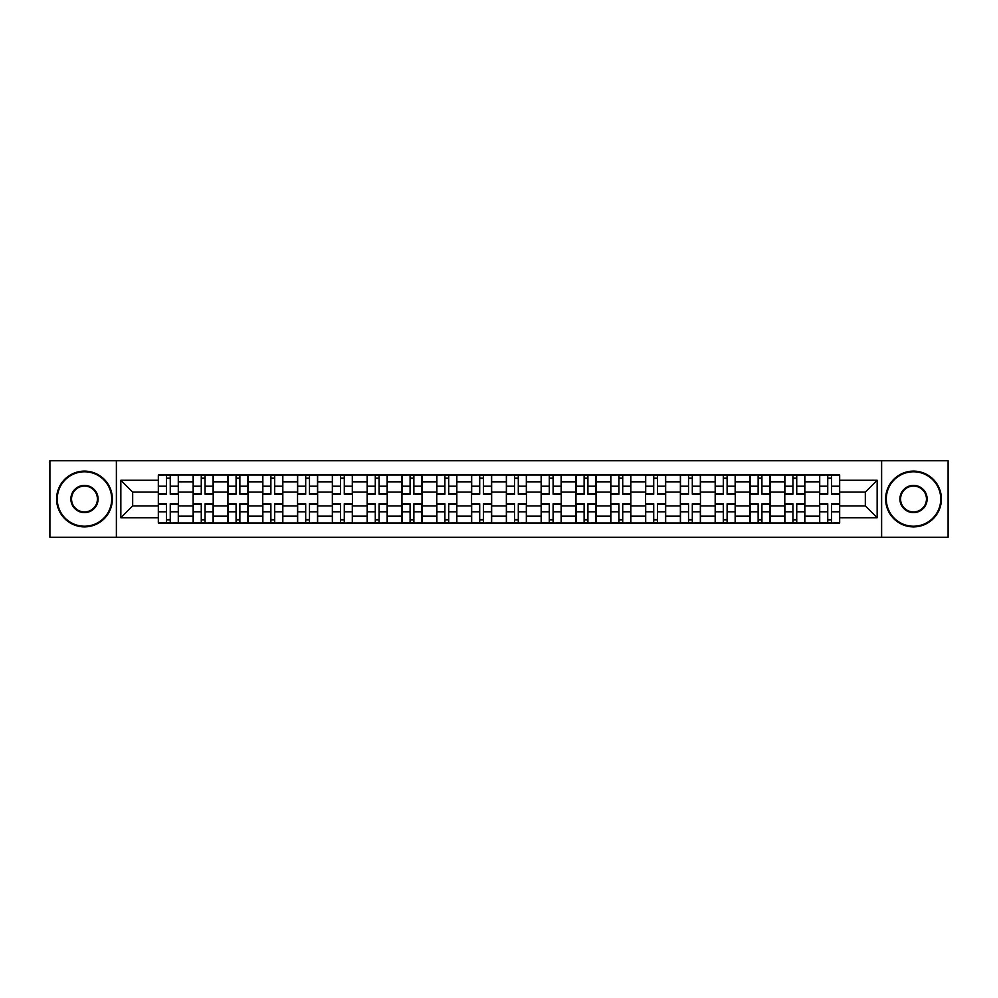 <?xml version="1.0" encoding="UTF-8"?>
<svg xmlns="http://www.w3.org/2000/svg" width="998" height="998" viewBox="0 0 998 998"><rect width="100%" height="100%" fill="white"/><g stroke="black" fill="none" stroke-linecap="round" stroke-linejoin="round"><path stroke-width="1.5" d="M881.621 537.261L948.1 537.261L948.1 460.739L49.9 460.739L49.9 537.261L881.621 537.261L881.621 460.739M193.125 522.989L193.125 481.822L178.405 481.822L178.405 522.989M178.405 481.822L178.405 475.011M193.125 481.822L193.125 475.011M213.21 475.011L213.21 522.989M227.931 522.989L227.931 475.011M248.015 475.011L248.015 522.989M262.736 522.989L262.736 475.011M282.821 475.011L282.821 522.989M297.541 522.989L297.541 475.011M317.626 475.011L317.626 522.989M332.346 522.989L332.346 475.011M352.419 475.011L352.419 522.989M367.152 522.989L367.152 475.011M387.224 475.011L387.224 522.989M401.957 522.989L401.957 475.011M422.029 475.011L422.029 522.989M436.75 522.989L436.75 475.011M456.834 475.011L456.834 522.989M471.555 522.989L471.555 475.011M491.64 475.011L491.64 522.989M506.36 522.989L506.36 475.011M526.445 475.011L526.445 522.989M541.166 522.989L541.166 475.011M561.25 475.011L561.25 522.989M575.971 522.989L575.971 475.011M596.043 475.011L596.043 522.989M610.776 522.989L610.776 475.011M630.848 475.011L630.848 522.989M645.581 522.989L645.581 475.011M665.654 475.011L665.654 522.989M680.374 522.989L680.374 475.011M700.459 475.011L700.459 522.989M715.179 522.989L715.179 475.011M735.264 475.011L735.264 522.989M749.985 522.989L749.985 475.011M770.069 475.011L770.069 522.989M784.79 522.989L784.79 475.011M804.875 475.011L804.875 522.989M819.595 522.989L819.595 475.011M819.595 505.911L804.875 505.911M784.79 505.911L770.069 505.911M749.985 505.911L735.264 505.911M715.179 505.911L700.459 505.911M680.374 505.911L665.654 505.911M645.581 505.911L630.848 505.911M610.776 505.911L596.043 505.911M575.971 505.911L561.25 505.911M541.166 505.911L526.445 505.911M506.36 505.911L491.64 505.911M471.555 505.911L456.834 505.911M436.75 505.911L422.029 505.911M401.957 505.911L387.224 505.911M367.152 505.911L352.419 505.911M332.346 505.911L317.626 505.911M297.541 505.911L282.821 505.911M262.736 505.911L248.015 505.911M227.931 505.911L213.21 505.911M193.125 505.911L178.405 505.911M819.595 492.089L804.875 492.089M784.79 492.089L770.069 492.089M749.985 492.089L735.264 492.089M715.179 492.089L700.459 492.089M680.374 492.089L665.654 492.089M645.581 492.089L630.848 492.089M610.776 492.089L596.043 492.089M575.971 492.089L561.25 492.089M541.166 492.089L526.445 492.089M506.36 492.089L491.64 492.089M471.555 492.089L456.834 492.089M436.75 492.089L422.029 492.089M401.957 492.089L387.224 492.089M367.152 492.089L352.419 492.089M332.346 492.089L317.626 492.089M297.541 492.089L282.821 492.089M262.736 492.089L248.015 492.089M227.931 492.089L213.21 492.089M193.125 492.089L178.405 492.089M132.672 505.911L158.333 505.911L158.333 492.089L132.672 492.089L132.672 505.911L120.845 517.737L120.845 480.263L158.333 480.263L158.333 492.089M839.667 492.089L839.667 505.911L865.328 505.911L865.328 492.089L839.667 492.089L839.667 475.011L158.333 475.011L158.333 480.263M839.667 480.263L877.155 480.263L877.155 517.737L839.667 517.737L839.667 505.911M158.333 505.911L158.333 522.989L839.667 522.989L839.667 517.737M158.333 517.737L120.845 517.737M116.379 537.261L116.379 460.739M170.259 519.634L166.466 519.634M166.466 478.366L170.259 478.366M205.064 519.634L201.272 519.634M201.272 478.366L205.064 478.366M239.869 519.634L236.077 519.634M236.077 478.366L239.869 478.366M274.675 519.634L270.882 519.634M270.882 478.366L274.675 478.366M309.48 519.634L305.687 519.634M305.687 478.366L309.48 478.366M344.285 519.634L340.493 519.634M340.493 478.366L344.285 478.366M379.078 519.634L375.285 519.634M375.285 478.366L379.078 478.366M413.883 519.634L410.091 519.634M410.091 478.366L413.883 478.366M448.688 519.634L444.896 519.634M444.896 478.366L448.688 478.366M483.494 519.634L479.701 519.634M479.701 478.366L483.494 478.366M518.299 519.634L514.506 519.634M514.506 478.366L518.299 478.366M553.104 519.634L549.312 519.634M549.312 478.366L553.104 478.366M587.909 519.634L584.117 519.634M584.117 478.366L587.909 478.366M622.715 519.634L618.922 519.634M618.922 478.366L622.715 478.366M657.507 519.634L653.715 519.634M653.715 478.366L657.507 478.366M692.313 519.634L688.52 519.634M688.52 478.366L692.313 478.366M727.118 519.634L723.325 519.634M723.325 478.366L727.118 478.366M761.923 519.634L758.131 519.634M758.131 478.366L761.923 478.366M796.728 519.634L792.936 519.634M792.936 478.366L796.728 478.366M831.534 519.634L827.741 519.634M827.741 478.366L831.534 478.366M120.845 480.263L132.672 492.089M865.328 505.911L877.155 517.737M865.328 492.089L877.155 480.263M170.259 494.197L170.259 475.235L178.293 475.235L178.293 494.197L170.259 494.197M166.466 478.142L170.259 478.142M163.123 475.235L158.433 475.235L158.433 494.197L166.466 494.197L166.466 475.235L170.259 475.235M166.466 503.803L166.466 522.765L158.433 522.765L158.433 503.803L166.466 503.803M170.259 519.858L166.466 519.858M173.615 522.765L178.293 522.765L178.293 503.803L170.259 503.803L170.259 522.765L166.466 522.765M205.064 494.197L205.064 475.235L213.098 475.235L213.098 494.197L205.064 494.197M201.272 478.142L205.064 478.142M197.928 475.235L193.238 475.235L193.238 494.197L201.272 494.197L201.272 475.235L205.064 475.235M239.869 494.197L239.869 475.235L247.903 475.235L247.903 494.197L239.869 494.197M236.077 478.142L239.869 478.142M232.734 475.235L228.043 475.235L228.043 494.197L236.077 494.197L236.077 475.235L239.869 475.235M201.272 503.803L201.272 522.765L193.238 522.765L193.238 503.803L201.272 503.803M205.064 519.858L201.272 519.858M208.407 522.765L213.098 522.765L213.098 503.803L205.064 503.803L205.064 522.765L201.272 522.765M236.077 503.803L236.077 522.765L228.043 522.765L228.043 503.803L236.077 503.803M239.869 519.858L236.077 519.858M243.213 522.765L247.903 522.765L247.903 503.803L239.869 503.803L239.869 522.765L236.077 522.765M84.481 526.22A27.22 27.22 0 0 0 111.701 499A27.22 27.22 0 0 0 84.481 471.78A27.22 27.22 0 0 0 57.26 499A27.22 27.22 0 0 0 84.481 526.22M84.481 471.118A27.882 27.882 0 0 1 112.362 499A27.882 27.882 0 0 1 84.481 526.882A27.882 27.882 0 0 1 56.599 499A27.882 27.882 0 0 1 84.481 471.118M84.481 512.61A13.61 13.61 0 0 1 70.87 499A13.61 13.61 0 0 1 84.481 485.39A13.61 13.61 0 0 1 98.091 499A13.61 13.61 0 0 1 84.481 512.61M84.481 486.063A12.937 12.937 0 0 0 71.544 499A12.937 12.937 0 0 0 84.481 511.937A12.937 12.937 0 0 0 97.417 499A12.937 12.937 0 0 0 84.481 486.063M913.519 526.22A27.22 27.22 0 0 0 940.74 499A27.22 27.22 0 0 0 913.519 471.78A27.22 27.22 0 0 0 886.299 499A27.22 27.22 0 0 0 913.519 526.22M913.519 471.118A27.882 27.882 0 0 1 941.401 499A27.882 27.882 0 0 1 913.519 526.882A27.882 27.882 0 0 1 885.638 499A27.882 27.882 0 0 1 913.519 471.118M913.519 512.61A13.61 13.61 0 0 1 899.909 499A13.61 13.61 0 0 1 913.519 485.39A13.61 13.61 0 0 1 927.13 499A13.61 13.61 0 0 1 913.519 512.61M913.519 486.063A12.937 12.937 0 0 0 900.583 499A12.937 12.937 0 0 0 913.519 511.937A12.937 12.937 0 0 0 926.456 499A12.937 12.937 0 0 0 913.519 486.063M274.675 494.197L274.675 475.235L282.708 475.235L282.708 494.197L274.675 494.197M270.882 478.142L274.675 478.142M267.539 475.235L262.848 475.235L262.848 494.197L270.882 494.197L270.882 475.235L274.675 475.235M309.48 494.197L309.48 475.235L317.514 475.235L317.514 494.197L309.48 494.197M305.687 478.142L309.48 478.142M302.332 475.235L297.654 475.235L297.654 494.197L305.687 494.197L305.687 475.235L309.48 475.235M344.285 494.197L344.285 475.235L352.306 475.235L352.306 494.197L344.285 494.197M340.493 478.142L344.285 478.142M337.137 475.235L332.459 475.235L332.459 494.197L340.493 494.197L340.493 475.235L344.285 475.235M270.882 503.803L270.882 522.765L262.848 522.765L262.848 503.803L270.882 503.803M274.675 519.858L270.882 519.858M278.018 522.765L282.708 522.765L282.708 503.803L274.675 503.803L274.675 522.765L270.882 522.765M305.687 503.803L305.687 522.765L297.654 522.765L297.654 503.803L305.687 503.803M309.48 519.858L305.687 519.858M312.823 522.765L317.514 522.765L317.514 503.803L309.48 503.803L309.48 522.765L305.687 522.765M340.493 503.803L340.493 522.765L332.459 522.765L332.459 503.803L340.493 503.803M344.285 519.858L340.493 519.858M347.628 522.765L352.306 522.765L352.306 503.803L344.285 503.803L344.285 522.765L340.493 522.765M379.078 494.197L379.078 475.235L387.112 475.235L387.112 494.197L379.078 494.197M375.285 478.142L379.078 478.142M371.942 475.235L367.264 475.235L367.264 494.197L375.285 494.197L375.285 475.235L379.078 475.235M375.285 503.803L375.285 522.765L367.264 522.765L367.264 503.803L375.285 503.803M379.078 519.858L375.285 519.858M382.434 522.765L387.112 522.765L387.112 503.803L379.078 503.803L379.078 522.765L375.285 522.765M413.883 494.197L413.883 475.235L421.917 475.235L421.917 494.197L413.883 494.197M410.091 478.142L413.883 478.142M406.747 475.235L402.069 475.235L402.069 494.197L410.091 494.197L410.091 475.235L413.883 475.235M410.091 503.803L410.091 522.765L402.069 522.765L402.069 503.803L410.091 503.803M413.883 519.858L410.091 519.858M417.239 522.765L421.917 522.765L421.917 503.803L413.883 503.803L413.883 522.765L410.091 522.765M448.688 494.197L448.688 475.235L456.722 475.235L456.722 494.197L448.688 494.197M444.896 478.142L448.688 478.142M441.553 475.235L436.862 475.235L436.862 494.197L444.896 494.197L444.896 475.235L448.688 475.235M444.896 503.803L444.896 522.765L436.862 522.765L436.862 503.803L444.896 503.803M448.688 519.858L444.896 519.858M452.032 522.765L456.722 522.765L456.722 503.803L448.688 503.803L448.688 522.765L444.896 522.765M483.494 494.197L483.494 475.235L491.527 475.235L491.527 494.197L483.494 494.197M479.701 478.142L483.494 478.142M476.358 475.235L471.667 475.235L471.667 494.197L479.701 494.197L479.701 475.235L483.494 475.235M479.701 503.803L479.701 522.765L471.667 522.765L471.667 503.803L479.701 503.803M483.494 519.858L479.701 519.858M486.837 522.765L491.527 522.765L491.527 503.803L483.494 503.803L483.494 522.765L479.701 522.765M518.299 494.197L518.299 475.235L526.333 475.235L526.333 494.197L518.299 494.197M514.506 478.142L518.299 478.142M511.163 475.235L506.473 475.235L506.473 494.197L514.506 494.197L514.506 475.235L518.299 475.235M514.506 503.803L514.506 522.765L506.473 522.765L506.473 503.803L514.506 503.803M518.299 519.858L514.506 519.858M521.642 522.765L526.333 522.765L526.333 503.803L518.299 503.803L518.299 522.765L514.506 522.765M553.104 494.197L553.104 475.235L561.138 475.235L561.138 494.197L553.104 494.197M549.312 478.142L553.104 478.142M545.968 475.235L541.278 475.235L541.278 494.197L549.312 494.197L549.312 475.235L553.104 475.235M549.312 503.803L549.312 522.765L541.278 522.765L541.278 503.803L549.312 503.803M553.104 519.858L549.312 519.858M556.447 522.765L561.138 522.765L561.138 503.803L553.104 503.803L553.104 522.765L549.312 522.765M587.909 494.197L587.909 475.235L595.931 475.235L595.931 494.197L587.909 494.197M584.117 478.142L587.909 478.142M580.761 475.235L576.083 475.235L576.083 494.197L584.117 494.197L584.117 475.235L587.909 475.235M584.117 503.803L584.117 522.765L576.083 522.765L576.083 503.803L584.117 503.803M587.909 519.858L584.117 519.858M591.253 522.765L595.931 522.765L595.931 503.803L587.909 503.803L587.909 522.765L584.117 522.765M622.715 494.197L622.715 475.235L630.736 475.235L630.736 494.197L622.715 494.197M618.922 478.142L622.715 478.142M615.566 475.235L610.888 475.235L610.888 494.197L618.922 494.197L618.922 475.235L622.715 475.235M618.922 503.803L618.922 522.765L610.888 522.765L610.888 503.803L618.922 503.803M622.715 519.858L618.922 519.858M626.058 522.765L630.736 522.765L630.736 503.803L622.715 503.803L622.715 522.765L618.922 522.765M657.507 494.197L657.507 475.235L665.541 475.235L665.541 494.197L657.507 494.197M653.715 478.142L657.507 478.142M650.372 475.235L645.694 475.235L645.694 494.197L653.715 494.197L653.715 475.235L657.507 475.235M653.715 503.803L653.715 522.765L645.694 522.765L645.694 503.803L653.715 503.803M657.507 519.858L653.715 519.858M660.863 522.765L665.541 522.765L665.541 503.803L657.507 503.803L657.507 522.765L653.715 522.765M692.313 494.197L692.313 475.235L700.346 475.235L700.346 494.197L692.313 494.197M688.52 478.142L692.313 478.142M685.177 475.235L680.486 475.235L680.486 494.197L688.52 494.197L688.52 475.235L692.313 475.235M688.52 503.803L688.52 522.765L680.486 522.765L680.486 503.803L688.52 503.803M692.313 519.858L688.52 519.858M695.668 522.765L700.346 522.765L700.346 503.803L692.313 503.803L692.313 522.765L688.52 522.765M727.118 494.197L727.118 475.235L735.152 475.235L735.152 494.197L727.118 494.197M723.325 478.142L727.118 478.142M719.982 475.235L715.292 475.235L715.292 494.197L723.325 494.197L723.325 475.235L727.118 475.235M723.325 503.803L723.325 522.765L715.292 522.765L715.292 503.803L723.325 503.803M727.118 519.858L723.325 519.858M730.461 522.765L735.152 522.765L735.152 503.803L727.118 503.803L727.118 522.765L723.325 522.765M761.923 494.197L761.923 475.235L769.957 475.235L769.957 494.197L761.923 494.197M758.131 478.142L761.923 478.142M754.787 475.235L750.097 475.235L750.097 494.197L758.131 494.197L758.131 475.235L761.923 475.235M758.131 503.803L758.131 522.765L750.097 522.765L750.097 503.803L758.131 503.803M761.923 519.858L758.131 519.858M765.266 522.765L769.957 522.765L769.957 503.803L761.923 503.803L761.923 522.765L758.131 522.765M796.728 494.197L796.728 475.235L804.762 475.235L804.762 494.197L796.728 494.197M792.936 478.142L796.728 478.142M789.593 475.235L784.902 475.235L784.902 494.197L792.936 494.197L792.936 475.235L796.728 475.235M792.936 503.803L792.936 522.765L784.902 522.765L784.902 503.803L792.936 503.803M796.728 519.858L792.936 519.858M800.072 522.765L804.762 522.765L804.762 503.803L796.728 503.803L796.728 522.765L792.936 522.765M831.534 494.197L831.534 475.235L839.567 475.235L839.567 494.197L831.534 494.197M827.741 478.142L831.534 478.142M824.385 475.235L819.707 475.235L819.707 494.197L827.741 494.197L827.741 475.235L831.534 475.235M827.741 503.803L827.741 522.765L819.707 522.765L819.707 503.803L827.741 503.803M831.534 519.858L827.741 519.858M834.877 522.765L839.567 522.765L839.567 503.803L831.534 503.803L831.534 522.765L827.741 522.765M784.79 481.822L770.069 481.822M749.985 481.822L735.264 481.822M715.179 481.822L700.459 481.822M680.374 481.822L665.654 481.822M645.581 481.822L630.848 481.822M610.776 481.822L596.043 481.822M575.971 481.822L561.25 481.822M541.166 481.822L526.445 481.822M506.36 481.822L491.64 481.822M471.555 481.822L456.834 481.822M436.75 481.822L422.029 481.822M401.957 481.822L387.224 481.822M367.152 481.822L352.419 481.822M332.346 481.822L317.626 481.822M297.541 481.822L282.821 481.822M262.736 481.822L248.015 481.822M227.931 481.822L213.21 481.822M819.595 481.822L804.875 481.822M784.79 516.178L770.069 516.178M749.985 516.178L735.264 516.178M715.179 516.178L700.459 516.178M680.374 516.178L665.654 516.178M645.581 516.178L630.848 516.178M610.776 516.178L596.043 516.178M575.971 516.178L561.25 516.178M541.166 516.178L526.445 516.178M506.36 516.178L491.64 516.178M471.555 516.178L456.834 516.178M436.75 516.178L422.029 516.178M401.957 516.178L387.224 516.178M367.152 516.178L352.419 516.178M332.346 516.178L317.626 516.178M297.541 516.178L282.821 516.178M262.736 516.178L248.015 516.178M227.931 516.178L213.21 516.178M193.125 516.178L178.405 516.178M819.595 516.178L804.875 516.178M170.259 493.736L178.293 493.736M170.259 486.201L178.293 486.201M158.433 493.736L166.466 493.736M158.433 486.201L166.466 486.201M166.466 504.264L158.433 504.264M166.466 511.799L158.433 511.799M178.293 504.264L170.259 504.264M178.293 511.799L170.259 511.799M205.064 493.736L213.098 493.736M205.064 486.201L213.098 486.201M193.238 493.736L201.272 493.736M193.238 486.201L201.272 486.201M239.869 493.736L247.903 493.736M239.869 486.201L247.903 486.201M228.043 493.736L236.077 493.736M228.043 486.201L236.077 486.201M201.272 504.264L193.238 504.264M201.272 511.799L193.238 511.799M213.098 504.264L205.064 504.264M213.098 511.799L205.064 511.799M236.077 504.264L228.043 504.264M236.077 511.799L228.043 511.799M247.903 504.264L239.869 504.264M247.903 511.799L239.869 511.799M274.675 493.736L282.708 493.736M274.675 486.201L282.708 486.201M262.848 493.736L270.882 493.736M262.848 486.201L270.882 486.201M309.48 493.736L317.514 493.736M309.48 486.201L317.514 486.201M297.654 493.736L305.687 493.736M297.654 486.201L305.687 486.201M344.285 493.736L352.306 493.736M344.285 486.201L352.306 486.201M332.459 493.736L340.493 493.736M332.459 486.201L340.493 486.201M270.882 504.264L262.848 504.264M270.882 511.799L262.848 511.799M282.708 504.264L274.675 504.264M282.708 511.799L274.675 511.799M305.687 504.264L297.654 504.264M305.687 511.799L297.654 511.799M317.514 504.264L309.48 504.264M317.514 511.799L309.48 511.799M340.493 504.264L332.459 504.264M340.493 511.799L332.459 511.799M352.306 504.264L344.285 504.264M352.306 511.799L344.285 511.799M379.078 493.736L387.112 493.736M379.078 486.201L387.112 486.201M367.264 493.736L375.285 493.736M367.264 486.201L375.285 486.201M375.285 504.264L367.264 504.264M375.285 511.799L367.264 511.799M387.112 504.264L379.078 504.264M387.112 511.799L379.078 511.799M413.883 493.736L421.917 493.736M413.883 486.201L421.917 486.201M402.069 493.736L410.091 493.736M402.069 486.201L410.091 486.201M410.091 504.264L402.069 504.264M410.091 511.799L402.069 511.799M421.917 504.264L413.883 504.264M421.917 511.799L413.883 511.799M448.688 493.736L456.722 493.736M448.688 486.201L456.722 486.201M436.862 493.736L444.896 493.736M436.862 486.201L444.896 486.201M444.896 504.264L436.862 504.264M444.896 511.799L436.862 511.799M456.722 504.264L448.688 504.264M456.722 511.799L448.688 511.799M483.494 493.736L491.527 493.736M483.494 486.201L491.527 486.201M471.667 493.736L479.701 493.736M471.667 486.201L479.701 486.201M479.701 504.264L471.667 504.264M479.701 511.799L471.667 511.799M491.527 504.264L483.494 504.264M491.527 511.799L483.494 511.799M518.299 493.736L526.333 493.736M518.299 486.201L526.333 486.201M506.473 493.736L514.506 493.736M506.473 486.201L514.506 486.201M514.506 504.264L506.473 504.264M514.506 511.799L506.473 511.799M526.333 504.264L518.299 504.264M526.333 511.799L518.299 511.799M553.104 493.736L561.138 493.736M553.104 486.201L561.138 486.201M541.278 493.736L549.312 493.736M541.278 486.201L549.312 486.201M549.312 504.264L541.278 504.264M549.312 511.799L541.278 511.799M561.138 504.264L553.104 504.264M561.138 511.799L553.104 511.799M587.909 493.736L595.931 493.736M587.909 486.201L595.931 486.201M576.083 493.736L584.117 493.736M576.083 486.201L584.117 486.201M584.117 504.264L576.083 504.264M584.117 511.799L576.083 511.799M595.931 504.264L587.909 504.264M595.931 511.799L587.909 511.799M622.715 493.736L630.736 493.736M622.715 486.201L630.736 486.201M610.888 493.736L618.922 493.736M610.888 486.201L618.922 486.201M618.922 504.264L610.888 504.264M618.922 511.799L610.888 511.799M630.736 504.264L622.715 504.264M630.736 511.799L622.715 511.799M657.507 493.736L665.541 493.736M657.507 486.201L665.541 486.201M645.694 493.736L653.715 493.736M645.694 486.201L653.715 486.201M653.715 504.264L645.694 504.264M653.715 511.799L645.694 511.799M665.541 504.264L657.507 504.264M665.541 511.799L657.507 511.799M692.313 493.736L700.346 493.736M692.313 486.201L700.346 486.201M680.486 493.736L688.52 493.736M680.486 486.201L688.52 486.201M688.52 504.264L680.486 504.264M688.52 511.799L680.486 511.799M700.346 504.264L692.313 504.264M700.346 511.799L692.313 511.799M727.118 493.736L735.152 493.736M727.118 486.201L735.152 486.201M715.292 493.736L723.325 493.736M715.292 486.201L723.325 486.201M723.325 504.264L715.292 504.264M723.325 511.799L715.292 511.799M735.152 504.264L727.118 504.264M735.152 511.799L727.118 511.799M761.923 493.736L769.957 493.736M761.923 486.201L769.957 486.201M750.097 493.736L758.131 493.736M750.097 486.201L758.131 486.201M758.131 504.264L750.097 504.264M758.131 511.799L750.097 511.799M769.957 504.264L761.923 504.264M769.957 511.799L761.923 511.799M796.728 493.736L804.762 493.736M796.728 486.201L804.762 486.201M784.902 493.736L792.936 493.736M784.902 486.201L792.936 486.201M792.936 504.264L784.902 504.264M792.936 511.799L784.902 511.799M804.762 504.264L796.728 504.264M804.762 511.799L796.728 511.799M831.534 493.736L839.567 493.736M831.534 486.201L839.567 486.201M819.707 493.736L827.741 493.736M819.707 486.201L827.741 486.201M827.741 504.264L819.707 504.264M827.741 511.799L819.707 511.799M839.567 504.264L831.534 504.264M839.567 511.799L831.534 511.799"/></g></svg>
